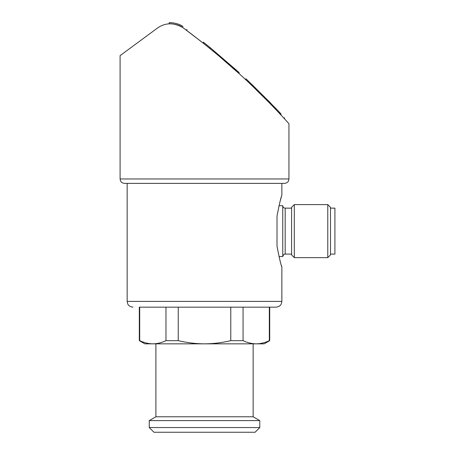 <?xml version="1.0" encoding="UTF-8"?>
<svg xmlns="http://www.w3.org/2000/svg" width="455" height="455" viewBox="0 0 455 455"><rect width="100%" height="100%" fill="white"/><g stroke="black" fill="none" stroke-linecap="round" stroke-linejoin="round"><path stroke-width="0.68" d="M277.01 246.252C279.433 258.633 281.053 265.527 281.867 266.931C281.082 265.629 279.461 258.736 277.01 246.252L277.01 216C279.433 203.624 281.053 196.731 281.867 195.32C281.082 196.628 279.461 203.521 277.01 216M288.942 123.715L288.942 178.969L288.493 180.914C288.584 180.857 287.651 183.109 284.523 183.388L124.505 183.388L127.161 183.388L127.161 301.409L281.867 301.409L281.867 266.931L281.338 265.219M280.052 201.502L281.338 197.032M178.246 307.153L178.246 340.653L165.967 340.653L165.967 307.153L139.702 307.153L139.702 340.653L139.315 340.653L139.315 307.153L276.122 307.153L269.326 307.153L269.326 340.653C264.992 342.729 260.613 343.792 256.193 343.843L144.838 343.843L139.315 340.653M269.713 307.153L269.713 340.653L269.326 340.653M230.782 340.653L230.782 307.153L243.061 307.153L243.061 340.653L230.782 340.653C222.205 342.717 213.446 343.781 204.517 343.843C195.582 343.781 186.829 342.717 178.246 340.653M139.702 340.653C144.042 342.729 148.415 343.792 152.835 343.843C148.421 343.787 144.042 342.723 139.702 340.653M269.713 340.653L264.19 343.843L256.193 343.843C251.78 343.787 247.401 342.723 243.061 340.653M165.967 340.653C161.633 342.729 157.254 343.792 152.835 343.843M251.74 84.283L276.088 108.7L276.088 109.803L269.912 103.382L270.987 103.382L247.952 80.7L247.952 81.803M251.581 84.129L251.581 85.239L269.912 103.382M210.085 48.662L203.322 43.231L203.322 42.127L210.085 47.559L210.085 48.651M218.474 55.595L239.08 73.602L239.08 72.493L210.085 47.559M288.942 178.969L120.086 178.969L120.086 55.641L157.35 28.136C165.267 22.551 173.816 22.403 182.99 27.698C178.377 23.859 168.845 23.506 169.152 23.853C168.794 23.512 178.349 23.842 182.99 27.698C208.117 46.296 231.072 65.56 251.843 85.489C271.379 104.007 288.828 123.572 288.942 123.715C288.766 123.504 271.351 103.979 251.774 85.421C230.924 65.435 207.998 46.194 182.99 27.698L201.161 41.524M266.596 99.998L276.594 110.337M279.745 113.682L281.002 115.035L281.002 113.926L279.745 112.578L279.745 113.682M243.061 307.153L269.326 307.153M253.139 343.843L253.139 416.78L155.889 416.78L149.263 420.608L149.263 427.563L259.771 427.563L259.771 420.608L149.263 420.608M259.771 427.563L255.079 432.25L153.949 432.25L149.263 427.563M182.99 26.589C187.966 30.275 187.966 30.275 182.99 26.589C178.377 22.75 168.845 22.403 169.152 22.75C168.794 22.403 178.349 22.739 182.99 26.589C187.966 30.275 187.966 30.275 182.99 26.589C178.377 22.75 168.845 22.403 169.152 22.75C168.794 22.403 178.349 22.739 182.99 26.589M247.799 80.552L245.888 78.76L247.799 80.552M247.952 80.7L245.888 78.76L245.888 79.87M253.992 86.444C250.33 82.935 250.33 82.935 253.992 86.444M279.745 112.578L276.088 108.7M281.002 113.926C285.666 118.971 285.666 118.971 281.002 113.926M278.989 205.711L282.754 205.711L282.754 256.546L278.983 256.546M291.592 208.14L285.183 208.14C283.71 207.998 282.896 207.184 282.754 205.711M294.305 204.608L291.592 207.315L291.592 254.936L294.305 257.649L327.782 257.649L327.782 204.608L294.305 204.608L294.305 257.649M327.782 204.608L330.495 207.315L330.495 254.936L327.782 257.649M330.495 208.14L334.914 208.14L334.914 254.112L330.495 254.112M234.757 68.603L234.757 69.706M285.183 208.14L285.183 254.112C285.029 254.408 284.022 253.173 282.754 256.546M281.867 183.388L281.867 195.32M120.086 178.969L120.535 180.914C120.444 180.857 121.383 183.109 124.505 183.388M281.867 301.409L281.281 303.94C281.326 303.934 280.314 306.698 276.122 307.153M127.161 301.409L127.747 303.94C127.707 303.934 128.714 306.698 132.905 307.153M155.889 343.843L155.889 416.78M253.139 416.78L259.771 420.608M169.152 22.75L169.152 23.853M186.834 29.438L186.834 30.548M284.523 117.743L284.523 118.846M285.183 254.112L291.592 254.112"/></g></svg>
